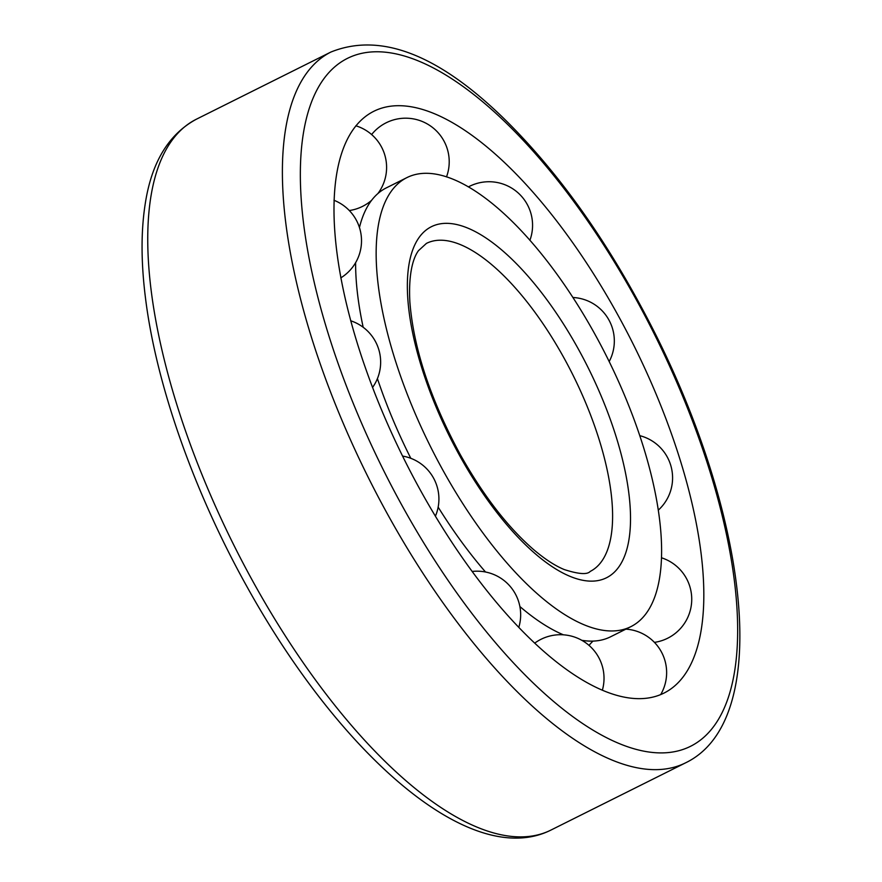 <?xml version="1.0" encoding="UTF-8"?>
<svg xmlns="http://www.w3.org/2000/svg" width="882" height="882" viewBox="0 0 882 882"><rect width="100%" height="100%" fill="white"/><g stroke="black" fill="none" stroke-linecap="round" stroke-linejoin="round"><path stroke-width="1.32" d="M443.051 470.448A250.896 98.927 -116.5 0 1 406.789 177.668A250.896 98.927 -116.5 0 1 607.389 357.938A250.896 98.927 -116.5 0 1 630.961 626.606A250.896 98.927 -116.5 0 1 443.051 470.448M410.803 458.309A250.896 98.927 -116.5 0 1 377.419 378.621M363.175 327.266A250.896 98.927 -116.5 0 1 355.611 262.671M359.448 227.534A250.896 98.927 -116.5 0 1 370.649 201.603A250.896 98.927 -116.5 0 1 386.338 187.877L406.789 177.668M630.961 626.606L610.509 636.826A250.896 98.927 -116.5 0 1 590.113 641.115A250.896 98.927 -116.5 0 1 581.811 640.31M563.433 634.819A250.896 98.927 -116.5 0 1 519.884 606.529M485.53 572.01A250.896 98.927 -116.5 0 1 438.156 507.128M420.637 490.635A325.083 128.188 -116.5 0 1 389.127 106.424A325.083 128.188 -116.5 0 1 633.552 344.873A325.083 128.188 -116.5 0 1 677.299 683.539A325.083 128.188 -116.5 0 1 420.637 490.635M459.599 455.542A196.146 77.34 -116.5 0 1 466.567 227.611A196.146 77.34 -116.5 0 1 630.454 523.269A196.146 77.34 -116.5 0 1 459.599 455.542M426.425 243.399A183.313 72.28 -116.5 0 1 572.991 375.115A183.313 72.28 -116.5 0 1 590.212 571.415C587.291 574.799 578.636 574.182 564.26 569.563C554.954 565.726 544.657 559.001 533.345 549.376C507.492 526.896 483.138 495.298 460.272 454.583C430.405 399.292 413.603 348.467 409.876 302.096C408.168 270.113 414.441 256.078 418.498 250.642L426.425 243.399M402.721 506.775A384.354 151.55 -116.5 0 1 416.381 60.141A384.354 151.55 -116.5 0 1 737.517 639.494A384.354 151.55 -116.5 0 1 402.721 506.775M253.652 582.77A397.187 156.61 -116.5 0 1 196.245 119.279C168.308 134.472 151.252 163.005 145.067 204.9C140.944 231.856 141.065 262.781 145.442 297.686C155.982 383.78 193.555 490.701 246.31 585.494C339.724 754.43 470.768 870.589 551.118 829.984A397.187 156.61 -116.5 0 1 253.652 582.77M330.882 52.049C380.363 32.127 438.078 54.331 504.019 118.64C561.073 174.746 611.91 247.291 656.55 336.285C749.38 522.497 772.389 720.715 685.755 762.754A397.187 156.61 -116.5 0 1 388.3 515.54A397.187 156.61 -116.5 0 1 330.882 52.049L196.245 119.279M685.755 762.754L551.118 829.984M349.305 210.544A43.571 43.571 0 0 0 371.565 200.357M377.915 193.533A43.571 43.571 0 0 0 355.843 125.784M446.501 176.907A43.571 43.571 0 0 0 371.62 134.549M529.895 240.334A43.571 43.571 0 0 0 468.342 186.94M609.175 361.565A43.571 43.571 0 0 0 572.87 297.488M658.358 510.094A43.571 43.571 0 0 0 639.814 435.675M654.433 642.383A43.571 43.571 0 0 0 661.577 557.81M592.991 641.104A43.571 43.571 0 0 0 589.044 645.404M660.739 694.509A43.571 43.571 0 0 0 625.889 629.142M602.395 690.088A43.571 43.571 0 0 0 534.79 643.077M518.825 627.278A43.571 43.571 0 0 0 472.223 571.459M435.41 516.168A43.571 43.571 0 0 0 402.545 456.071M372.524 387.496A43.571 43.571 0 0 0 350.661 320.761M340.805 277.874A43.571 43.571 0 0 0 333.98 200.269"/></g></svg>
